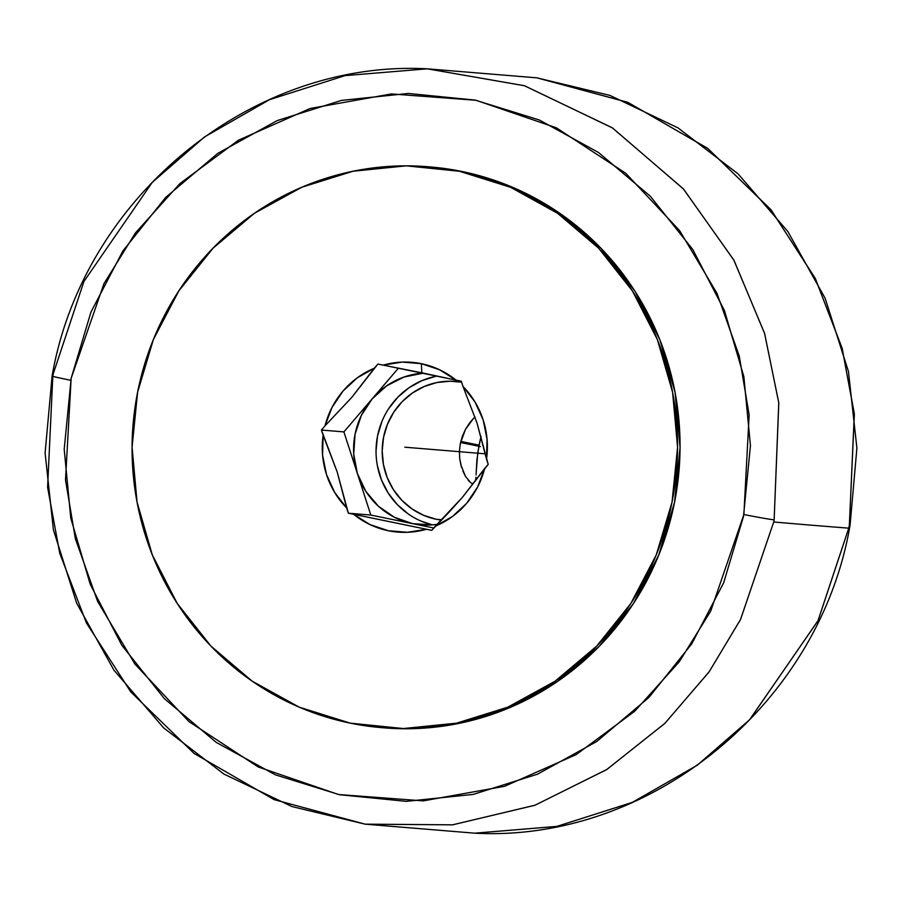 <?xml version="1.0" encoding="UTF-8"?>
<svg xmlns="http://www.w3.org/2000/svg" width="902" height="902" viewBox="0 0 902 902"><rect width="100%" height="100%" fill="white"/><g stroke="black" fill="none" stroke-linecap="round" stroke-linejoin="round"><path stroke-width="1.35" d="M52.823 375.987L47.592 487.294L59.712 553.174L86.423 622.966L130.824 691.981L194.088 753.441L274.152 799.646L365.107 824.157L474.723 833.177C650.962 842.693 819.884 703.583 850.101 524.964A25.357 0.676 -169.3 0 1 849.38 524.987L854.363 414.119L842.197 348.488L815.509 278.898L771.199 210.042L708.014 148.627L627.961 102.4L536.893 77.843L627.623 102.253L707.54 148.266L770.759 209.489L815.205 278.29L842.04 347.924L854.318 413.702L849.38 524.987A379.37 367.61 94.7 0 1 848.759 528.155A12676.043 365.287 -168.8 0 1 773.724 521.976A379.37 367.61 -85.3 0 0 774.141 519.834L778.776 402.709L764.513 333.165L733.766 259.923L683.254 188.755L612.266 127.78L524.321 85.69L427.289 68.823L345.026 75.621L269.416 99.716L204.529 136.935L152.213 182.429L83.92 281.48L53.241 373.845A379.37 367.61 -85.3 0 0 52.823 375.987A25.357 0.699 10.9 0 0 52.113 376.021A25.357 0.699 10.9 0 0 70.762 380.283A25.357 0.699 -169.1 0 1 52.113 376.021C82.747 197.842 251.399 59.352 427.289 68.823L524.581 85.769L612.638 128.028L683.603 189.149L734.014 260.374L764.637 333.582L778.809 403.014L774.141 519.834A25.357 0.699 -169.1 0 1 743.879 514.523L749.145 414.852L739.245 355.974L716.977 293.319L679.601 230.585L625.706 173.252L556.433 127.847L476.042 100.28L391.4 93.932L310.096 108.488L238.41 140.216L179.915 183.568L135.469 232.896L103.956 283.645L71.157 378.288L65.496 479.954L75.385 538.832L97.653 601.487L135.041 664.222L188.924 721.555L258.197 766.959L338.588 794.538L423.241 800.875L504.534 786.318L576.22 754.591L634.715 711.238L679.172 661.91L710.686 611.161L743.879 514.523A25.357 0.699 10.9 0 0 774.141 519.834A379.37 367.61 94.7 0 1 773.724 521.976L740.474 619.629L708.961 672.08L664.729 723.505L606.527 769.688L534.818 805.306L452.511 824.845L365.107 824.157L452.714 824.823L535.134 805.182L606.866 769.474L665.011 723.235L709.152 671.798L740.576 619.415L773.724 521.976A12676.043 365.287 11.2 0 0 848.759 528.155L818.091 620.52L749.799 719.571L697.483 765.065L632.595 802.284L556.985 826.379L474.723 833.177L556.714 826.435L632.178 802.464L697.054 765.37L749.438 719.943L817.956 620.813L848.759 528.155A379.37 367.61 -85.3 0 0 849.38 524.987A25.357 0.676 10.7 0 0 850.09 524.953L856.9 448.102L848.455 371.477L825.116 298.246L787.818 231.464L738.084 173.872L677.977 127.87L609.966 95.409L536.893 77.843L427.289 68.823M436.218 519.259L441.777 519.721L436.218 519.259L423.568 515.29L411.921 508.852L401.717 500.182L393.373 489.617L387.195 477.564L383.418 464.485L382.189 450.887L383.553 437.29L387.465 424.211L393.768 412.158L402.236 401.604L412.518 392.934L424.233 386.496L436.929 382.527L450.121 381.196L461.621 382.211A69.713 67.56 94.7 0 0 455.476 381.411A69.713 67.56 94.7 0 0 382.876 441.303A69.713 67.56 94.7 0 0 436.218 519.259A69.713 67.56 94.7 0 0 441.394 520.104L436.218 519.259M479.041 445.148L460.809 441.394L479.041 445.148L476.933 459.873L476.2 472.389L477.778 452.624L480.71 437.786L479.041 445.148M481.059 436.478L480.71 437.786L481.059 436.478M469.198 423.534L473.426 418.483L465.409 429.499L469.198 423.534M462.354 436.297L465.409 429.499L460.313 443.604L462.354 436.297M412.518 523.622L429.656 525.032L412.518 523.622L433.772 527.997L412.518 523.622L394.332 517.241L378.389 506.214L365.784 491.286L357.361 473.482L370.823 515.053L348.364 513.204L346.661 507.95A85.183 82.544 94.7 0 1 323.13 435.305L337.145 471.825L346.661 507.95L334.676 492.481L326.501 474.553L322.578 455.149L323.13 435.305L321.428 430.051L324.991 425.879A85.183 82.544 94.7 0 1 374.319 368.219L351.893 397.252L324.991 425.879L332.037 407.377L343.042 391.028L357.395 377.735L374.319 368.219L377.893 364.047L383.158 365.13A85.183 82.544 94.7 0 1 421.358 363.675L421.832 372.808L383.158 365.13L402.191 362.097L421.358 363.675A85.183 82.544 94.7 0 1 456.017 380.114L421.832 372.808L421.358 363.675L439.635 369.786L456.017 380.114L461.283 381.196L462.985 386.451L474.971 401.909L483.145 419.836L487.057 439.251L486.516 459.084L488.219 464.35L484.645 468.51A85.183 82.544 94.7 0 1 435.316 526.182L462.241 497.521L484.645 468.51L477.598 487.024L466.605 503.361L452.252 516.654L435.316 526.182L431.754 530.353L426.488 529.26A85.183 82.544 94.7 0 1 353.629 514.287L426.488 529.26L407.456 532.304L388.288 530.726L370.012 524.603L353.629 514.287L348.364 513.204L337.145 471.825L321.428 430.051L324.991 425.879L351.893 397.252L377.893 364.047L461.283 381.196L462.985 386.451A85.183 82.544 94.7 0 1 486.516 459.084L476.989 422.937L462.985 386.451L476.989 422.937L488.219 464.35L462.241 497.521L449.049 512.178L431.754 530.353L348.364 513.204L370.823 515.053L412.518 523.622A76.061 73.705 94.7 0 1 357.361 473.482L353.708 454.01L355.072 434.2L361.352 415.405L372.131 398.898L343.899 431.9L321.428 430.051L343.899 431.9L370.823 515.053L412.518 523.622A76.061 73.705 94.7 0 0 421.054 524.851A76.061 73.705 94.7 0 0 437.166 524.344L431.72 524.93L412.518 523.622M460.651 381.061A76.061 73.705 94.7 0 1 461.362 381.445L460.651 381.061M459.456 171.267L461.959 171.47A281.413 272.686 -85.3 0 0 430.401 166.949L461.959 171.47L513.035 187.492L560.052 213.503L601.206 248.501L634.907 291.132L659.858 339.783L675.102 392.562L680.063 447.46L674.538 502.346L658.742 555.125L633.294 603.754L599.153 646.384L557.639 681.371L510.352 707.36L459.107 723.359L405.866 728.76L384.229 727.869A281.413 272.686 -85.3 0 0 677.278 486.122A281.413 272.686 -85.3 0 0 461.959 171.47L459.456 171.267A281.413 272.686 94.7 0 1 674.775 485.919A281.413 272.686 94.7 0 1 381.738 727.655A281.413 272.686 94.7 0 1 350.19 723.133A281.413 272.686 94.7 0 1 134.86 408.482A281.413 272.686 94.7 0 1 427.909 166.735A281.413 272.686 94.7 0 1 459.456 171.267L406.272 165.844L353.043 171.245L301.787 187.244L254.499 213.233L212.996 248.219L178.855 290.85L153.396 339.479L137.6 392.257L132.075 447.144L137.036 502.031L152.28 554.82L177.232 603.461L210.933 646.103L252.086 681.1L299.103 707.112L350.19 723.133L403.363 728.545L456.604 723.156L507.849 707.157L555.147 681.157L596.65 646.182L630.791 603.551L656.25 554.91L672.046 502.143L677.571 447.245L672.61 392.359L657.366 339.58L632.415 290.929L598.714 248.287L557.56 213.289L510.543 187.289L459.456 171.267M71.157 378.288L64.2 449.241L70.773 518.131L90.234 584.316L121.826 645.257L164.356 698.622L216.198 742.369L275.347 774.818L339.547 794.73L406.351 801.348L473.189 794.414L537.502 774.187L596.831 741.455L648.91 697.46L691.733 643.881L723.663 582.793L743.485 516.519L750.441 445.565L743.868 376.675L724.407 310.491L692.804 249.55L650.274 196.185L598.443 152.449L539.295 119.989L475.083 100.077L408.29 93.458L341.452 100.404L277.139 120.62L217.799 153.363L165.731 197.358L122.909 250.925L90.978 312.013L71.157 378.288M398.47 368.106L372.131 398.898L386.665 385.819L403.972 377.036L423.421 373.135A76.061 73.705 94.7 0 0 372.131 398.898L343.899 431.9L357.361 473.482A76.061 73.705 94.7 0 1 372.131 398.898L398.47 368.106M437.233 376.033A76.061 73.705 -85.3 0 0 376.078 448.722A76.061 73.705 -85.3 0 0 432.351 524.885L421.189 521.142M435.756 376.314L421.91 380.644L409.125 387.668L397.906 397.117L388.683 408.64M381.805 421.786L377.532 436.049L376.044 450.887M377.386 465.714L381.501 479.988L388.243 493.135L397.354 504.658L408.471 514.117M459.422 451.113L460.313 443.604L459.422 451.113L459.682 458.453L459.422 451.113M461.531 467.304L459.682 458.453L460.933 465.218L465.488 476.357L462.963 471.272M465.579 476.493L470.833 482.874L468.149 480.214M470.833 482.874L472.727 483.822M476.076 474.948L476.2 472.389M474.982 416.927L473.426 418.483M475.478 480.901L475.94 477.248M485.377 453.83L404.818 447.2M460.55 442.499L480.394 446.58M365.107 824.157L291.932 806.546L223.831 774.006L163.657 727.891L113.911 670.141L76.647 603.167L53.387 529.767L45.1 452.984L52.113 376.01"/></g></svg>
